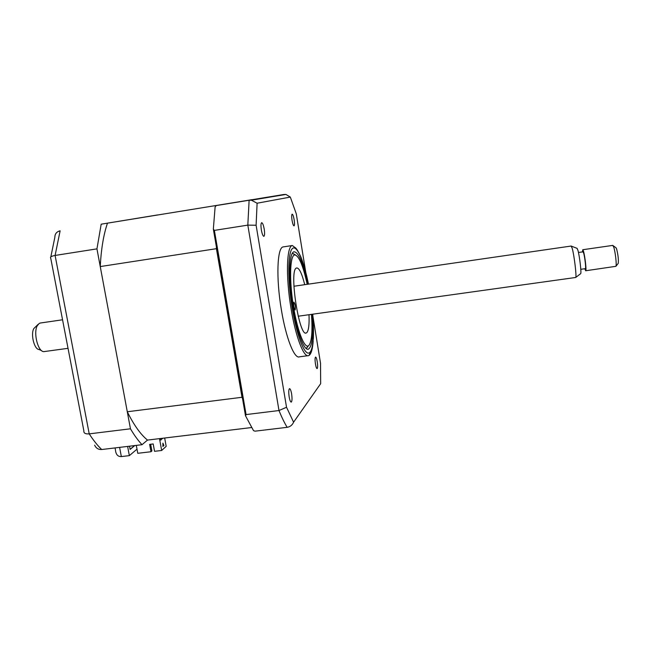 <?xml version="1.0" encoding="UTF-8"?>
<svg xmlns="http://www.w3.org/2000/svg" width="651" height="651" viewBox="0 0 651 651"><rect width="100%" height="100%" fill="white"/><g stroke="black" fill="none" stroke-linecap="round" stroke-linejoin="round"><path stroke-width="0.98" d="M261.36 229.966C262.125 234.043 262.971 236.167 263.899 236.337C264.705 235.686 264.811 233.27 264.208 229.071C263.443 225.018 262.597 222.894 261.669 222.691C260.856 223.317 260.75 225.751 261.36 229.966M292.047 220.347C292.681 223.854 293.349 225.694 294.04 225.873C294.626 225.344 294.659 223.285 294.146 219.688C293.511 216.197 292.852 214.358 292.161 214.155C291.567 214.667 291.526 216.734 292.047 220.347M315.442 363.974C315.987 367.018 316.549 368.564 317.135 368.604C317.745 367.872 317.778 365.577 317.24 361.712C316.695 358.677 316.134 357.13 315.54 357.074C314.929 357.79 314.897 360.084 315.442 363.974M289.174 396.907C289.817 400.373 290.517 402.106 291.29 402.09C292.136 401.146 292.242 398.404 291.607 393.855C290.973 390.397 290.265 388.663 289.492 388.663C288.645 389.575 288.539 392.325 289.174 396.907M283.616 246.843L283.161 246.916C277.163 247.404 275.959 278.075 281.362 309.754C286.001 338.284 294.488 359.36 299.525 356.805L307.801 355.715M308.476 284.129C306.206 273.143 303.667 264.078 300.868 256.933C298.003 250.92 296.05 247.795 295.025 247.567L292.348 245.517C286.611 245.964 285.651 276.651 291.021 308.387C295.635 336.974 303.895 358.123 308.696 355.592L309.087 355.405C311.227 353.908 312.586 349.115 313.172 341.026M307.768 284.235C303.22 263.077 298.646 252.254 294.057 251.774C288.995 252.238 288.198 279.377 292.926 307.337C296.978 332.531 304.253 351.328 308.509 349.131C312.342 346.275 313.522 334.663 312.049 314.287M312.952 316.573L320.536 363.348L320.666 383.667L293.585 422.198L286.53 407.249L256.103 225.238L257.104 203.218L290.322 197.074L285.903 194.437L284.031 194.47L216.335 205.553L215.123 206.88L213.341 229.103L214.374 230.389L246.078 414.581L245.492 415.761L213.341 229.103M214.374 230.389L247.819 225.124L256.103 225.238M216.335 205.553L249.121 200.248L251.359 200.199L257.104 203.218M246.078 414.581L278.994 410.537L286.53 407.249M245.492 415.761L253.499 430.604L255.005 431.174L287.148 427.325C290.167 426.812 292.315 425.103 293.585 422.198M320.666 383.667L318.998 386.043M290.322 197.074L296.278 213.813L305.718 272.012M101.182 224.188L157.542 214.944L101.182 224.188L96.95 248.861L130.46 428.797C134.277 435.267 138.134 440.564 142.024 444.698L101.694 449.524C98.431 449.686 96.071 448.238 94.631 445.178M130.46 428.797L89.22 433.867C93.329 440.247 97.487 445.463 101.694 449.524M115.064 447.929L115.43 449.89C115.854 454.479 117.823 456.709 121.338 456.579L129.354 455.635L137.011 449.157M83.824 431.344C83.889 433.297 85.688 434.136 89.22 433.867L55.099 255.444C51.445 256.128 49.956 257.031 50.648 258.17M96.95 248.861L55.099 255.444L60.12 230.836C56.645 231.675 54.887 233.839 54.847 237.33L50.819 256.942M134.765 445.569L130.127 449.41L129.533 446.195M127.629 446.423L129.354 455.635M142.024 444.698L147.492 440.084C140.624 434.502 133.886 425.062 127.287 411.757L100.246 266.568C101.174 248.967 103.582 234.498 107.48 223.155L251.88 199.686L107.48 223.155M293.902 302.186C293.414 305.262 293.821 307.85 295.115 309.966L295.172 309.925C295.652 306.849 295.253 304.253 293.959 302.162L293.902 302.186M307.199 284.316C303.065 265.462 298.915 255.648 294.765 254.891L294.244 255.062C289.964 256.86 289.288 279.897 293.17 304.701C296.994 329.528 304.123 348.318 308.273 345.893L308.981 345.339C311.805 341.287 312.635 330.96 311.479 314.368M292.445 253.19L295.456 254.932M307.89 346.828L305.994 348.334M309.005 314.718C309.38 324.41 308.68 330.358 306.898 332.555L306.312 332.946C299.224 337.682 288.857 270.32 296.368 268.074L296.661 267.952C299.216 267.878 301.901 273.453 304.733 284.674M100.246 266.568L216.417 248.682L216.409 246.892M127.287 411.757L242.009 397.281L216.417 248.682M242.546 398.672L242.009 397.281M147.492 440.084L251.579 427.544M164.662 438.009L166.184 446.334L161.668 450.476L154.547 451.314L153.197 443.958L149.64 444.381L150.999 451.737L151.903 450.931L150.674 444.259M162.896 446.163L163.482 445.634L162.896 444.291M163.482 445.634L162.896 446.537L162.896 443.144L163.954 445.577M162.27 438.302L160.838 440.109L160.545 438.505M161.668 450.476L159.503 438.636M160.634 438.977L162.359 438.774M150.999 451.737L137.776 453.299L136.311 445.382M41.591 350.645L39.06 349.497C34.3 349.522 30.459 334.28 33.819 328.56L38.132 324.361M40.517 322.986L39.272 323.384L37.302 325.655C33.16 332.734 37.929 351.703 43.772 351.638L68.029 348.326M298.182 316.223L575.687 277.472C576.81 276.976 574.231 255.282 572.196 248.308L571.155 246.037M576.973 248.3L577.876 250.139C579.569 255.77 581.628 273.233 580.659 273.689L580.594 273.745M583.019 251.831L583.638 253.068C584.858 257.039 586.217 269.262 585.363 268.66L580.798 269.302M585.721 270.751L615.927 266.316C616.839 264.851 615.268 251.302 613.665 246.916L612.721 245.403M582.466 251.913L582.783 249.724L583.491 251.262C585.021 256.217 586.722 271.532 585.656 270.759L584.818 268.733M615.846 247.657L616.562 248.796C618.084 254.736 618.645 259.578 618.247 263.338L618.116 263.509M308.46 284.129C303.765 260.481 296.555 243.954 292.209 248.731C287.807 253.182 287.62 280.304 292.193 307.915C296.368 333.377 303.48 352.875 308.167 353.102C312.879 353.517 314.653 336.355 312.74 314.197M287.148 427.325C284.479 422.922 281.753 417.324 278.994 410.537L247.819 225.124L249.121 200.248L284.137 194.73M119.605 447.383L121.338 456.579M130.11 449.304L134.602 445.585M283.161 246.916L292.348 245.517M307.752 349.237L308.509 349.131M312.757 314.189C313.408 323.099 313.619 331.082 313.375 338.154L312.106 347.984L309.087 355.405M251.359 200.199L285.903 194.437M50.762 258.301L83.873 430.913M294.765 254.891L292.494 253.182M305.848 333.011L306.312 332.946M308.273 345.893L306.597 348.155M571.228 246.029L293.91 286.245M62.553 319.787L40.15 323.042M577.201 248.389L571.391 246.159M578.454 252.49L583.068 251.823M612.803 245.394L582.783 249.724M616.155 247.876L613.136 245.696M618.247 263.338L615.927 266.316M580.659 273.689L575.687 277.472"/></g></svg>
